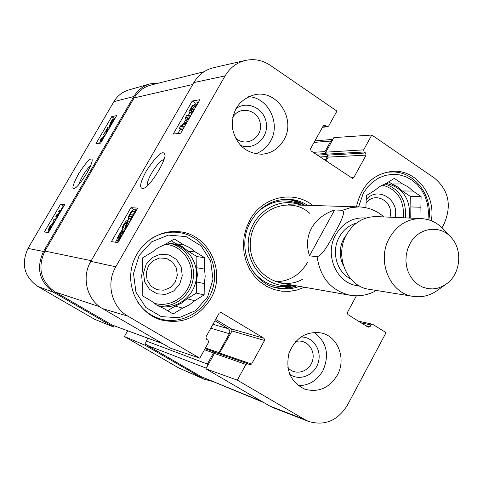<?xml version="1.0" encoding="UTF-8"?>
<svg xmlns="http://www.w3.org/2000/svg" width="483" height="483" viewBox="0 0 483 483"><rect width="100%" height="100%" fill="white"/><g stroke="black" fill="none" stroke-linecap="round" stroke-linejoin="round"><path stroke-width="0.72" d="M204.055 71.725L151.07 85.026C143.795 86.97 138.15 91.263 134.135 97.904L44.871 251.088C37.227 267.848 40.681 281.504 55.219 292.052L112.122 325.023L162.928 343.781M147.756 338.197L145.751 342.381L146.077 344.125L146.965 345.194L201.224 376.662L263.694 402.496M325.192 160.35L327.287 156.558L326.84 154.554L325.421 153.6L324.974 151.602L330.807 141.06L332.878 139.43M206.972 366.905L207.358 364.031L213.522 352.898L215.213 352.192L216.239 352.771M217.893 353.339L218.884 352.596L229.322 333.711C230.234 331.634 229.836 329.955 228.133 328.669L214.941 320.772M317.096 256.727L309.482 255.821C306.337 245.793 307.025 236.549 311.559 228.097C316.287 219.735 323.972 213.691 334.616 209.972L342.519 210.262C346.226 212.641 338.595 225.652 334.308 233.766C329.744 241.844 323.049 255.054 317.096 256.727C320.271 277.852 331.241 290.694 350.012 295.246C358.332 296.622 366.325 295.457 373.981 291.75L375.943 290.398M309.482 255.821L334.616 209.972M409.819 244.036C418.29 227.161 440.774 224.209 451.762 238.137C462.768 250.526 460.408 273.559 447.119 283.455L442.645 286.304L437.791 288.158L432.726 288.931L427.642 288.599L422.722 287.162L418.157 284.674L414.124 281.227L410.761 276.94L408.213 271.971L406.577 266.519L405.913 260.778L406.245 254.97L407.561 249.319L409.819 244.036M444.897 285.03L438.479 289.577C430.812 295.427 422.42 297.703 413.303 296.405C389.926 293.658 376.245 260.699 389.437 237.998C397.074 225.012 407.688 218.539 421.273 218.594C430.468 219.173 438.22 223.104 444.541 230.391L449.908 236.145M413.303 296.405L369.193 289.311C347.06 286.691 334.091 255.893 346.54 234.708C353.743 222.578 363.777 216.541 376.643 216.601L421.273 218.594M78.717 184.735L78.898 184.065C81.742 176.718 85.708 170.433 90.798 165.216M52.399 224.48L51.965 224.221L50.19 226.316L49.477 228.761L51.5 226.436L53.221 223.08L53.595 223.659M53.746 223.4L53.221 223.08M52.816 224.987L52.653 224.698L51.59 226.835L48.566 230.192L48.529 229.262L49.912 226.292L52.774 222.778L51.965 224.221M53.764 223.369L52.774 222.778M59.427 213.661L56.577 215.678L56.909 217.978M57.821 216.42L56.577 215.678M55.104 221.069L53.112 220.894L53.939 219.475L55.937 219.638M54.664 221.824L53.112 220.894M56.215 219.167L55.841 216.227L56.614 214.899L60.218 212.309M60.52 211.796L58.491 211.681L59.318 210.262L61.353 210.371M59.91 212.532L58.491 211.681M111.102 124.572L109.991 125.145L110.867 122.561L112.122 120.708L111.102 124.572M111.851 121.74L111.519 121.523M112.491 122.76L111.543 124.077L112.569 120.201L113.722 119.591L113.155 121.619M113.541 120.822L112.569 120.201M113.765 120.219L113.064 119.772M110.824 125.604L109.327 126.256L110.571 122.652L112.521 119.223L112.98 118.643L112.738 119.555L114.38 118.48L114.38 119.518M113.396 118.903L112.98 118.643M104.926 135.717L103.501 134.817L107.763 127.518L106.574 132.891M109.188 128.412L107.951 127.621M105.717 134.359L107.051 129.329L103.501 134.817M105.059 135.494L103.881 134.751M101.454 141.664L100.295 141.803L100.808 139.847L103.428 137.413L103.923 137.438M99.631 143.252L100.488 139.895L102.287 137.329L104.739 136.037M115.153 118.19L114.32 118.456M109.647 126.461L108.717 128.049M104.425 135.403L104.044 136.055M63.961 205.897L63.291 205.873L60.683 210.334M60.562 204.224L64.861 204.363L48.415 232.528L44.333 232.003L60.562 204.224L63.291 205.873M59.536 212.303L59.035 213.16M56.094 218.195L55.285 219.584M54.156 221.516L53.251 223.061M48.958 230.427L47.775 232.444M111.724 116.663L116.675 115.588L100.609 143.113L95.863 143.807L111.724 116.663L114.38 118.353M86.698 173.373C90.707 166.273 92.519 161.648 92.126 159.487C90.732 157.295 86.24 162.028 78.657 173.693C73.048 184.192 71.55 189.119 74.171 188.473C76.465 187.984 80.643 182.948 86.698 173.373M149.869 83.903L128.852 89.916C122.441 91.855 117.454 95.761 113.897 101.641L28.008 248.431C20.914 263.935 24.126 276.578 37.656 286.365L94.487 319.227L113.541 326.991L53.873 292.426C39.316 281.879 35.863 268.222 43.512 251.456L133.809 96.54C137.631 90.194 142.986 85.98 149.869 83.903L159.33 82.949M113.541 326.991L114.199 325.838M145.842 343.485L144.9 345.152L124.397 336.518L178.481 367.792L203.953 379.185L144.9 345.152M211.711 381.208L203.953 379.185M124.397 336.518L127.639 330.789M295.56 341.626C306.029 338.323 315.96 349.698 312.459 360.825C309.355 372.073 294.835 376.112 287.874 367.527M232.679 117.58L232.697 117.55C239.508 104.974 258.985 109.846 260.367 124.294C262.414 138.651 244.694 147.997 235.106 137.462M366.217 203.083C375.146 190.447 394.623 202.184 389.956 217.193M175.178 282.15L170.396 287.494L163.906 290.205L156.975 289.728L150.98 286.147L147.128 280.158L146.186 272.955L148.353 265.976L153.189 260.621L159.728 257.952L166.653 258.49L172.594 262.106L176.398 268.077L177.315 275.225L175.178 282.15M149.887 239.526C158.382 233.85 167.553 231.46 177.406 232.353C201.489 234.605 218.938 260.144 213.691 284.674C208.91 309.289 182.755 326.067 159.656 318.683C150.219 315.634 142.714 309.826 137.148 301.259M386.303 172.171L391.743 172.033C414.251 170.861 433.07 195.524 428.874 219.904M147.243 185.774C146.91 183.178 148.359 178.982 151.596 173.192C156.305 165.403 160.422 160.803 163.948 159.39M277.212 288.025C283.847 288.973 290.325 288.26 296.659 285.876M304.918 205.263C299.2 201.64 293 199.624 286.31 199.213M300.378 205.124C278.117 195.76 250.822 213.842 248.425 240.202C245.43 266.501 268.488 289.74 292.191 285.091M309.802 213.347C289.082 194.263 253.092 210.19 250.496 240.413C246.91 270.534 278.92 293.429 303.082 278.945M275.401 281.764C289.311 281.511 300.015 275.056 307.514 262.402M179.616 284.36L182.272 275.745L181.131 266.851L176.41 259.413L169.014 254.903L160.398 254.227L152.254 257.542L146.222 264.213L143.517 272.913L144.689 281.897L149.501 289.359L156.969 293.809L165.597 294.395L173.675 291.014L179.616 284.36M167.637 310.72L175.166 306.101L182.646 308.13L173.137 313.98L163.749 308.408L157.325 305.546L151.68 301.247L142.171 295.608L142.334 284.076L141.682 275.648L142.545 269.333L142.714 257.783L152.399 252.017L158.176 247.64L164.697 244.694L174.266 238.988L183.618 244.748L176.114 243.788L171.242 240.794M187.802 250.973L195.488 252.054L204.72 257.735L196.901 256.564L187.802 250.973L182.357 246.698L176.114 243.788M196.509 281.969L204.309 283.575L204.134 294.914L196.333 293.115L196.509 281.969L197.366 274.845L196.726 267.727L196.901 256.564M204.134 294.914L194.727 300.698L187.066 298.802L196.333 293.115M204.72 257.735L204.538 269.085L196.726 267.727M139.11 255.61L151.59 241.862L168.368 235.1L186.04 236.592L201.115 245.913L210.703 261.176L213.003 279.373L207.599 297.009L195.5 310.684L179.012 317.711L161.31 316.631L145.908 307.538L135.952 292.173L133.513 273.601L139.11 255.61M183.618 244.748L189.958 247.707L195.488 252.054M204.538 269.085L205.19 276.33L204.309 283.575M194.727 300.698L189.07 305.099L182.646 308.13M187.066 298.802L181.493 303.125L175.166 306.101M167.402 243.076L170.427 243.305C187.398 245.352 199.57 263.398 195.989 280.798C192.711 298.259 174.562 310.448 158.044 305.962M142.539 295.831L142.171 295.361M395.064 217.422C399.773 199.714 377.742 185.798 366.289 199.539M365.891 207.726L366.368 195.573L374.941 190.296L379.288 186.764L385.832 183.594L394.321 178.378L402.538 183.951L391.979 184.017L388.724 181.819M402.285 190.978L412.977 191.026L421.104 196.533L410.309 196.4L402.285 190.978L397.491 186.861L391.979 184.017M421.104 196.533L420.88 207.225L410.091 206.923L410.309 196.4M358.597 206.887L363.204 193.466L367.442 187.187L372.689 181.958L378.732 177.979L385.331 175.407L392.226 174.333L399.151 174.78L405.829 176.736L412.005 180.111L417.457 184.766L421.967 190.513L425.378 197.142L427.564 204.394L428.445 211.989L427.992 219.644M402.538 183.951L408.123 186.836L412.977 191.026M420.88 207.225L421.019 218.582M410.091 206.923L410.23 218.105M386.201 183.371C402.9 187.525 410.683 199.093 409.566 218.075M192.904 111.984L191.546 112.98L192.476 111.271L194.365 109.442M195.374 107.673L195.585 105.982L195.277 105.94L192.482 108.965L190.634 112.847L188.768 111.953L192.536 105.397L193.134 105.294L190.109 110.565L191.057 111.072L192.18 108.615L196.207 104.219L196.605 104.274L196.81 105.173M192.228 111.724L191.594 111.301M191.92 113.692L190.634 112.847M191.872 113.783L188.768 111.953M194.063 105.91L193.134 105.294M192.119 113.354L191.546 112.98M182.918 129.378L181.197 129.577L179.296 128.339L180.811 125.701L187.289 121.354L185.212 118.039L186.559 115.691L191.159 115.026M190.181 116.729L186.414 117.26L188.195 120.189M189.233 118.377L188.31 118.504L186.414 117.26M188.31 118.504L188.75 119.223M186.782 122.652L181.004 126.558L184.802 126.093M183.824 127.802L179.296 128.339M122.567 233.869L121.064 232.951L122.447 232.534L121.529 236.169L119.941 238.433L121.064 232.951M120.502 233.5L119.367 239L117.955 239.429L118.89 235.77L120.502 233.5M119.017 240.721L119.18 239.924L117.158 240.836C116.5 240.214 116.952 238.505 118.516 235.728L121.523 230.723L121.257 232.009L123.262 231.134L123.298 233.259M122.326 231.212L121.523 230.723M119.971 239.055L119.724 239.49M125.224 229.908L125.797 226.237C126.6 223.557 126.824 222.228 126.461 222.252L124.107 224.746L123.455 227.547L122.356 229.268C121.74 228.821 122.181 227.282 123.678 224.655C125.32 221.908 126.558 220.52 127.397 220.477L127.536 220.526C127.995 220.423 127.796 221.836 126.932 224.758L126.256 227.553L130.476 220.755M125.658 226.702L125.188 228.598L123.455 227.547M125.109 229.25L124.354 230.488L122.392 229.292M130.519 216.982L129.855 216.801L129.486 215.973L130.627 213.45L132.493 211.651L134.395 211.651L133.984 214.367L133.38 215.303L131.98 216.68L130.519 216.982M134.666 212.78L132.185 215.291L131.491 216.891M132.577 217.09L129.51 218.733L128.876 218.551C128.055 218.044 128.357 216.541 129.782 214.029C131.43 211.101 133.067 209.664 134.691 209.719L135.355 209.9L135.669 211.705M131.002 219.837L128.876 218.551M136.737 209.845L134.141 209.737M129.021 218.642L127.838 220.707M122.773 229.528L121.939 230.977M116.85 239.84L115.473 242.237M180.708 133.23L173.264 134.032L192.24 101.025L199.968 99.679L180.708 133.23M198.278 102.613L195.374 103.102L193.846 105.765M192.24 101.025L195.374 103.102M189.873 112.684L188.292 115.443M186.033 119.367L183.395 123.962M180.449 129.094L177.901 133.531M117.924 242.623L111.428 241.603L130.935 207.66L137.74 208.101L117.924 242.623M130.935 207.66L134.177 209.67M146.403 170.813C140.1 182.369 138.965 188.273 142.998 188.533C150.539 187.434 168.205 156.184 164.558 154.21C162.886 149.772 156.836 155.303 146.403 170.813M245.624 60.387L213.697 67.65C205.166 69.739 198.549 74.708 193.834 82.569L90.852 261.339C81.216 277.29 86.922 299.979 102.613 308.637L170.421 348.146L199.787 358.193L127.953 316.184C111.682 307.182 105.777 283.491 115.793 266.821L225.078 75.903C229.956 67.717 236.803 62.542 245.624 60.387C254.384 58.576 262.595 60.212 270.257 65.308L336.935 111.096L328.645 126.027L327.583 126.757L324.256 125.254L323.193 125.985L310.557 148.722L311.046 150.889L352.572 178.39L353.755 177.641L366.096 155.121L365.625 152.996L364.134 151.982L363.663 149.845L371.795 135.035L434.44 178.058C448.683 190.175 451.931 205.366 444.191 223.623L442.023 227.698M240.292 145.22C253.412 151.034 268.409 138.44 266.356 123.539C264.841 108.572 247.224 99.903 235.855 108.766M255.489 153.823C261.913 151.584 266.888 147.393 270.426 141.265C281.106 123.799 268.373 97.475 248.576 96.672M289.728 374.295C299.581 381.546 314.705 375.237 318.255 362.576C322.143 350.012 312.924 336.422 300.782 337.013M298.361 385.675C308.957 385.549 317.138 380.556 322.91 370.702C329.708 354.866 326.786 342.073 314.143 332.316M269.749 406.022L273.704 407.924L308.74 421.49L304.664 419.522L237.304 380.133L205.903 368.825L269.749 406.022L304.664 419.522M205.903 368.825L214.428 353.435L216.118 352.729L247.719 363.657L245.925 364.417L237.304 380.133M219.113 353.761L232.015 331L231.538 328.983L215.666 319.468M326.043 160.917L328.138 157.126L327.691 155.128L326.273 154.174L325.826 152.169L333.88 137.619L371.795 135.035M210.739 298.705C198.531 317.742 181.795 324.781 160.537 319.818C140.118 313.582 126.902 290.162 131.618 267.938C136.109 245.666 157.488 229.407 178.662 231.665C208.789 233.639 226.817 272.05 210.739 298.705M356.448 206.821C361.369 185.146 373.703 173.282 393.446 171.224C416.66 169.98 435.962 195.669 431.277 220.743M337.285 375.206C329.231 388.127 318.436 392.788 304.882 389.195C290.82 382.415 285.477 370.588 288.858 353.701C295.228 337.75 306.107 330.843 321.485 332.986C338.118 336.585 346.468 359.159 337.285 375.206M283.805 140.088C278.739 148.607 271.482 153.322 262.034 154.228C245.925 153.636 236.018 144.797 232.317 127.723C231.792 110.221 239.302 99.208 254.855 94.68C277.459 89.542 296.423 119.718 283.805 140.088M299.436 286.359C292.62 288.925 285.658 289.571 278.552 288.297C251.184 284.33 235.438 246.958 250.846 221.335C259.637 206.845 271.911 199.473 287.681 199.213C294.896 199.407 301.579 201.453 307.737 205.347M312.851 205.498C293.519 189.71 262.323 196.593 249.802 220.176L246.3 227.934L244.138 236.229L243.396 244.784L244.09 253.321L246.197 261.551L249.639 269.2L254.306 276.022L260.035 281.794L266.634 286.328L273.879 289.486L281.535 291.183L289.353 291.358L297.081 290.029L304.477 287.246M308.74 421.49C324.854 426.121 337.756 420.669 347.44 405.14L386.08 332.654L372.459 324.196L370.962 324.962L370.063 326.635L368.161 327.239L347.893 314.56L347.416 312.459L356.394 295.819M199.787 358.193L208.584 342.344L208.064 340.165L206.434 339.199L205.909 337.019L219.173 313.153L220.876 312.374L264.038 338.299L264.539 340.443L251.589 364.067L249.802 364.828L247.719 363.657M192.735 84.477L134.135 97.904M91.239 260.675L44.871 251.088M327.287 156.558L320.096 156.945M326.84 154.554L317.337 155.097M325.421 153.6L315.942 154.162M324.974 151.602L313.207 152.332M330.807 141.06L314.071 142.394M262.046 401.536L201.224 376.662M206.259 368.185L147.255 345.387M207.358 364.031L146.18 340.992M213.522 352.898L204.472 349.752M218.884 352.596L205.456 347.977M229.322 333.711L210.811 328.199M228.133 328.669L212.979 324.304M162.674 343.636L112.122 325.023M55.219 292.052L99.703 306.723M342.519 210.262L350.658 207.618L359.062 206.899L288.26 204.756M359.189 285.791C337.454 285.036 323.616 255.235 335.782 234.684C343.105 222.572 353.224 217.018 366.132 218.014M343.461 265.722C339.078 256.853 339.138 247.918 343.642 238.91L346.661 234.484M350.712 278.854C336.699 272.37 330.94 251.45 339.295 236.96C343.365 229.793 349.076 225.175 356.43 223.098M51.21 226.919L50.19 226.316M58.226 215.72L57.308 215.17M57.574 216.837L56.68 216.299M111.525 122.984L110.867 122.561M113.825 119.79L113.481 119.573M110.492 126.172L110.166 125.966M110.196 126.685L109.569 126.28M107.957 130.525L107.323 130.126M103.797 137.649L103.428 137.413M102.058 140.631L100.808 139.847M43.512 251.456L28.008 248.431M133.809 96.54L113.897 101.641M53.873 292.426L37.656 286.365M201.532 377.954L178.481 367.792M304.32 205.245C297.437 201.037 289.993 199.129 281.981 199.527M273.04 286.836C280.798 288.852 288.478 288.496 296.073 285.773M301.905 205.166C286.244 197.807 271.585 200.022 257.916 211.814M251.963 269.925C262.957 284.245 276.862 289.383 293.694 285.35M300.933 204.671L293.398 200.602M284.439 288.097L292.644 285.64M165.355 244.295C182.013 245.358 194.486 262.8 190.984 279.772C187.821 296.804 169.636 308.347 153.769 303.089M168.972 243.16C185.001 245.938 196.183 263.09 193.031 279.711C190.121 296.375 173.572 308.619 157.543 305.673M382.288 185.037C397.521 189.439 404.531 200.354 403.323 217.791M384.915 183.914C399.815 189.215 406.632 200.542 405.346 217.881M195.736 106.248L195.277 105.94M193.979 109.955L192.482 108.965M122.604 232.691L122.235 232.468M119.905 236.392L118.89 235.77M118.51 241.603L117.375 240.914M125.912 225.851L124.107 224.746M127.615 225.181L126.932 224.758M131.104 216.97L129.486 215.973M132.185 215.291L130.229 214.09M134.727 212.109L133.682 211.469M131.08 219.699L129.51 218.733M193.834 82.569L225.078 75.903M90.852 261.339L115.793 266.821M361.097 322.819L370.962 324.962M365.643 325.669L370.063 326.635M351.111 177.69L353.755 177.641M323.423 125.671L325.156 125.483M322.656 126.951L326.689 126.528M325.826 152.169L363.663 149.845M326.273 154.174L364.134 151.982M327.691 155.128L365.625 152.996M328.138 157.126L366.096 155.121M220.471 312.326L221.25 312.531M231.538 328.983L264.038 338.299M232.015 331L264.539 340.443M219.783 353.127L251.589 364.067M214.428 353.435L245.925 364.417M102.613 308.637L127.953 316.184M314.922 140.867L332.902 139.388M205.064 348.69L215.213 352.192M350.012 295.246L280.243 282.99M383.913 216.927C376.752 210.648 368.463 207.31 359.062 206.899M109.327 126.256L110.148 126.775M114.38 118.48L114.821 118.764M107.89 127.524L109.218 128.363M177.406 232.353L170.565 231.659M159.656 318.683L153.075 316.637M196.605 104.274L197.13 104.618M123.262 231.134L124.191 231.701M117.158 240.836L118.486 241.645M122.356 229.268L124.318 230.469M127.536 220.526L129.498 221.727M135.355 209.9L136.351 210.516M358.489 321.189L372.459 324.196M322.469 127.289L327.583 126.757"/></g></svg>
